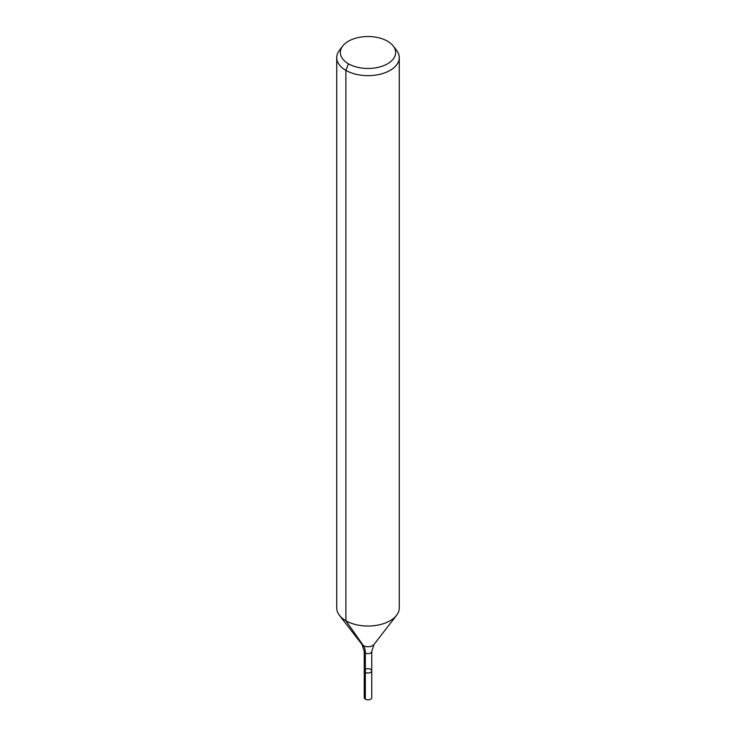 <?xml version="1.0" encoding="UTF-8"?>
<svg xmlns="http://www.w3.org/2000/svg" width="736" height="736" viewBox="0 0 736 736"><rect width="100%" height="100%" fill="white"/><g stroke="black" fill="none" stroke-linecap="round" stroke-linejoin="round"><path stroke-width="1.1" d="M371.754 670.855A3.754 2.162 180 0 1 368 673.017A3.754 2.162 180 0 1 364.246 670.855A3.754 2.162 180 0 1 366.565 668.849A3.754 2.162 180 0 1 370.65 669.318A3.754 2.162 180 0 1 371.754 670.855A3.754 2.162 180 0 1 368 673.017A3.754 2.162 180 0 1 364.246 670.855L364.246 697.673A3.754 2.162 180 0 0 365.35 699.2A3.754 2.162 180 0 0 369.435 699.669A3.754 2.162 180 0 0 371.754 697.673L371.754 651.452A3.754 2.162 180 0 1 368 653.623A3.754 2.162 180 0 1 364.246 651.452L364.246 670.855M387.55 41.207A27.646 15.962 180 0 1 393.245 45.982A27.646 15.962 180 0 1 368 68.466A27.646 15.962 180 0 1 342.755 45.982A27.646 15.962 180 0 1 387.55 41.207M393.245 45.982L396.538 50.232A31.262 18.05 180 0 1 399.262 57.601A31.262 18.05 180 0 1 368 75.652A31.262 18.05 180 0 1 336.738 57.601A31.262 18.05 180 0 1 339.462 50.232L342.755 45.982M399.262 57.601L399.262 607.991A31.262 18.05 180 0 1 396.538 615.36A31.262 18.05 180 0 1 368 626.042A31.262 18.05 180 0 1 339.462 615.36A31.262 18.05 180 0 1 336.738 607.991L336.738 57.601M348.45 63.784L345.892 70.362L345.892 620.752L363.372 645.619A20.838 12.034 -60 0 1 365.35 652.988L365.35 699.2M396.538 615.36L373.971 644.488A6.541 3.781 180 0 1 368 646.723A6.541 3.781 180 0 1 362.029 644.488L339.462 615.36M373.971 644.488L371.754 651.452M362.029 644.488L364.246 651.452"/></g></svg>
